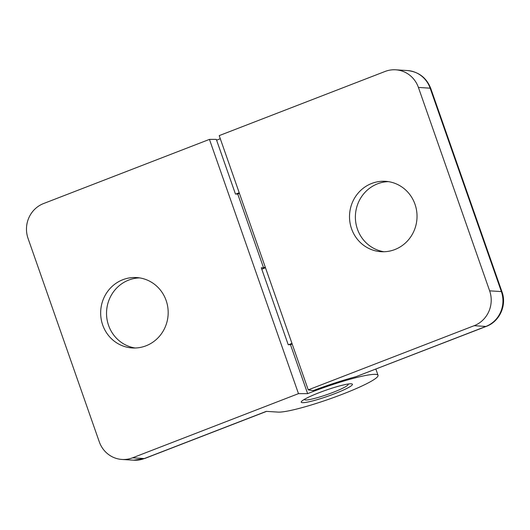 <?xml version="1.0" encoding="UTF-8"?>
<svg xmlns="http://www.w3.org/2000/svg" width="530" height="530" viewBox="0 0 530 530"><rect width="100%" height="100%" fill="white"/><g stroke="black" fill="none" stroke-linecap="round" stroke-linejoin="round"><path stroke-width="0.79" d="M265.258 267.12A54.245 6.327 160.7 0 0 263.562 267.789L237.745 194.053L235.466 194.053L216.326 139.39L209.449 139.39L43.546 203.56A27.123 25.97 93.6 0 0 28.05 238.42L99.282 441.821A27.123 25.97 93.6 0 0 121.98 459.457A27.123 25.97 93.6 0 0 132.579 457.814L298.483 393.644L209.449 139.39M239.434 193.384A54.245 6.327 160.7 0 0 237.745 194.053M132.579 457.814L144.319 458.549A13.561 3.584 68.9 0 0 144.756 458.483L133.719 460.192A27.123 25.97 -86.4 0 0 144.319 458.549L266.305 411.366L278.045 412.101A54.245 6.327 160.7 0 0 335.788 396.738A54.245 6.327 160.7 0 0 378.036 375.3A54.245 6.327 160.7 0 0 307.639 393.644L290.5 344.699L288.221 344.699L261.29 267.789L263.562 267.789M307.639 393.644L298.483 393.644M292.189 344.03A54.245 6.327 160.7 0 0 290.5 344.699M122.841 279.707A35.265 33.754 -86.4 0 0 100.998 317.947A35.265 33.754 -86.4 0 0 132.208 347.952A35.265 33.754 -86.4 0 0 168.109 314.873A35.265 33.754 -86.4 0 0 136.627 277.568A35.265 33.754 -86.4 0 0 122.841 279.707M302.438 402.667A27.123 3.167 160.7 0 0 331.31 394.983A27.123 3.167 160.7 0 0 352.437 384.263A27.123 3.167 160.7 0 0 325.791 390.246A27.123 3.167 160.7 0 0 301.239 402.197A27.123 3.167 160.7 0 0 302.438 402.667M139.549 277.886A35.265 33.754 -86.4 0 0 128.71 280.072A35.265 33.754 -86.4 0 0 106.689 316.788A35.265 33.754 -86.4 0 0 135.15 347.998M261.793 269.22A54.245 6.327 -19.3 0 1 265.477 267.756M288.684 344.699A54.245 6.327 -19.3 0 1 291.97 343.394M356.014 376.671L486.321 326.374A13.561 3.584 68.9 0 1 485.884 326.44L356.014 376.671A61.029 7.115 -19.3 0 0 313.19 390.617L308.241 389.868L474.145 325.705A27.123 25.97 93.6 0 0 489.641 290.844L418.408 87.437A27.123 25.97 93.6 0 0 395.711 69.808A27.123 25.97 93.6 0 0 385.105 71.451L219.208 135.62L308.241 389.868M235.929 194.053A54.245 6.327 -19.3 0 1 239.209 192.748M216.604 140.185A54.245 6.327 -19.3 0 1 220.294 138.721M394.843 249.557A35.265 33.754 -86.4 0 0 416.693 211.318A35.265 33.754 -86.4 0 0 385.482 181.313A35.265 33.754 -86.4 0 0 349.581 214.392A35.265 33.754 -86.4 0 0 381.063 251.697A35.265 33.754 -86.4 0 0 394.843 249.557M388.404 181.631A35.265 33.754 -86.4 0 0 355.451 214.763A35.265 33.754 -86.4 0 0 384.005 251.75M347.839 384.071A23.055 2.69 -19.3 0 1 348.104 384.694A23.055 2.69 -19.3 0 1 327.282 394.499A23.055 2.69 -19.3 0 1 304.889 399.825A23.055 2.69 -19.3 0 1 304.704 399.176M474.145 325.705L485.884 326.44A27.123 25.97 -86.4 0 0 501.373 291.579L430.148 88.179A13.561 1.583 -19.3 0 1 430.744 88.411L501.976 291.811A13.561 1.583 -19.3 0 0 501.373 291.579L489.641 290.844M430.744 88.411C426.504 77.738 418.74 71.782 407.444 70.543A27.123 25.97 -86.4 0 1 430.148 88.179L418.408 87.437M378.036 375.3L375.863 369.099M133.719 460.192L121.98 459.457M266.544 411.379L144.756 458.483M407.444 70.543L395.711 69.808M486.321 326.374C499.644 321.577 507.011 305.141 501.976 291.811M348.104 384.694L348.455 383.978M304.889 399.825L304.167 399.488"/></g></svg>
